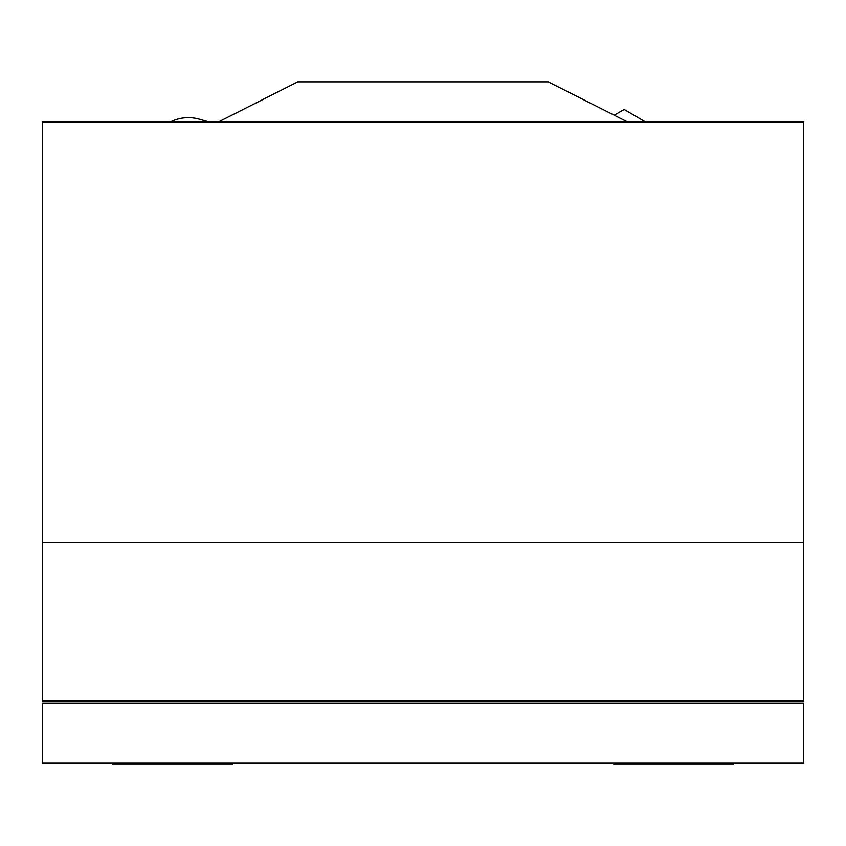 <?xml version="1.0" encoding="UTF-8"?>
<svg xmlns="http://www.w3.org/2000/svg" width="846" height="846" viewBox="0 0 846 846"><rect width="100%" height="100%" fill="white"/><g stroke="black" fill="none" stroke-linecap="round" stroke-linejoin="round"><path stroke-width="1.27" d="M42.3 542.72L42.3 701.006L803.7 701.006L803.7 542.72L42.3 542.72L803.7 542.72L803.7 121.951L42.3 121.951L42.3 542.72M803.7 703.015L803.7 763.124L42.3 763.124L803.7 763.124L803.7 703.015L42.3 703.015L42.3 763.124L42.3 703.015L803.7 703.015M170.332 121.951A40.069 40.069 0 0 1 199.212 119.159L209.121 121.951M614.196 115.183L624.179 109.483L645.54 121.951M627.573 121.951L548.229 81.872L297.771 81.872L218.427 121.951M733.567 763.124L733.567 764.128L613.35 764.128L613.35 763.124M232.65 763.124L232.65 764.128L112.433 764.128L112.433 763.124"/></g></svg>
